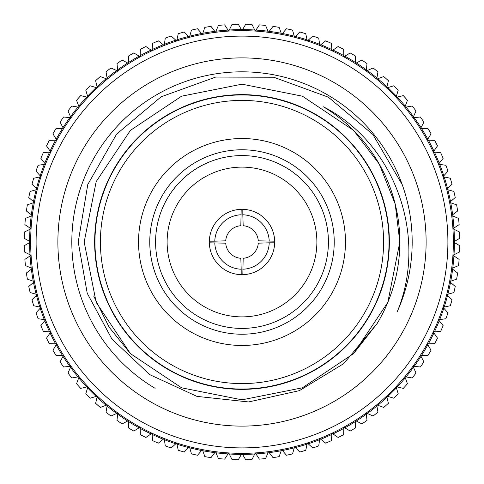 <?xml version="1.0" encoding="UTF-8"?>
<svg xmlns="http://www.w3.org/2000/svg" width="484" height="484" viewBox="0 0 484 484"><rect width="100%" height="100%" fill="white"/><g stroke="black" fill="none" stroke-linecap="round" stroke-linejoin="round"><path stroke-width="0.73" d="M155.128 388.337A170.18 170.18 0 0 1 212.948 74.318A170.18 170.18 0 0 1 397.382 311.412C428.031 236.773 395.519 143.579 323.5 106.843A157.826 157.826 0 0 1 377.157 323.5L343.767 363.611L299.366 390.649L248.619 401.95L196.927 396.378L149.713 374.628L111.871 338.988L87.211 293.219L78.227 242L87.779 184.519L116.608 134.129L161.099 96.824L215.695 77.071L273.769 77.24L328.309 97.163L372.843 134.431L402.264 184.755M93.733 296.099L109.1 327.136L130.396 353.604L181.603 387.817L242 399.826L302.397 387.817L353.604 353.604L387.817 302.397L399.826 242L395.198 204.054L379.25 164.076L353.604 130.396L302.397 96.183L242 84.174L181.603 96.183L130.396 130.396L96.183 181.603L84.174 242L96.183 302.397L130.396 353.604L181.603 387.817L242 399.826L302.397 387.817L353.604 353.604L377.157 323.5M94.634 242A147.366 147.366 0 0 1 315.683 114.381A147.366 147.366 0 0 1 315.683 369.619A147.366 147.366 0 0 1 94.634 242M389.039 242A147.039 147.039 0 0 1 242 389.039A147.039 147.039 0 0 1 94.961 242A147.039 147.039 0 0 1 242 94.961A147.039 147.039 0 0 1 389.039 242M100.412 242A141.588 141.588 0 0 1 312.797 119.379A141.588 141.588 0 0 1 312.797 364.621A141.588 141.588 0 0 1 100.412 242M345.473 242A103.473 103.473 0 0 1 190.266 331.607A103.473 103.473 0 0 1 190.266 152.393A103.473 103.473 0 0 1 345.473 242M334.226 242A92.226 92.226 0 0 0 195.887 162.128A92.226 92.226 0 0 0 195.887 321.872A92.226 92.226 0 0 0 334.226 242M328.418 242A86.418 86.418 0 0 0 198.791 167.161A86.418 86.418 0 0 0 198.791 316.839A86.418 86.418 0 0 0 328.418 242M316.881 242A74.881 74.881 0 0 1 204.563 306.85A74.881 74.881 0 0 1 204.563 177.15A74.881 74.881 0 0 1 316.881 242M274.676 242A32.676 32.676 0 0 1 241.183 274.664A32.676 32.676 0 0 1 209.336 241.183A32.676 32.676 0 0 1 242.817 209.336A32.676 32.676 0 0 1 274.676 242L258.335 242A16.335 16.335 0 0 0 258.335 242M274.664 241.183L258.293 240.826A16.335 16.335 0 0 0 243.174 225.707L242.817 214.781A27.231 27.231 0 0 1 269.219 241.183M242.817 209.336L242.817 214.781M242 225.665L242 209.324M241.183 209.336L240.826 225.707A16.335 16.335 0 0 0 225.707 240.826L214.781 241.183A27.231 27.231 0 0 1 241.183 214.781M209.336 241.183L214.781 241.183M225.665 242L209.324 242M209.336 242.817L225.707 243.174A16.335 16.335 0 0 0 240.826 258.293L241.183 269.219A27.231 27.231 0 0 1 214.781 242.817M241.183 274.664L241.183 269.219M242 258.335L242 274.676M242.817 274.664L243.174 258.293A16.335 16.335 0 0 0 258.293 243.174L269.219 242.817A27.231 27.231 0 0 1 242.817 269.219M274.664 242.817L269.219 242.817M268.487 32.325L272.994 26.384A217.83 217.83 0 0 1 279.153 27.358L281.603 34.4L286.474 28.756A217.83 217.83 0 0 1 292.554 30.117L294.556 37.298L299.777 31.968A217.83 217.83 0 0 1 305.761 33.711L307.31 41.001L312.852 36.01A217.83 217.83 0 0 1 318.714 38.121L319.803 45.496L325.641 40.868A217.83 217.83 0 0 1 331.365 43.342L331.988 50.772L338.11 46.518A217.83 217.83 0 0 1 343.658 49.344L343.815 56.797L350.192 52.938A217.83 217.83 0 0 1 355.559 56.108L355.244 63.555L361.851 60.101A217.83 217.83 0 0 1 367.005 63.604L366.225 71.021L373.037 67.99A217.83 217.83 0 0 1 377.962 71.807L376.715 79.158L383.703 76.557A217.83 217.83 0 0 1 388.38 80.677L386.674 87.937L393.813 85.783A217.83 217.83 0 0 1 398.217 90.187L396.063 97.326L403.323 95.62A217.83 217.83 0 0 1 407.443 100.297L404.842 107.285L412.193 106.038A217.83 217.83 0 0 1 416.01 110.963L412.979 117.775L420.396 116.995A217.83 217.83 0 0 1 423.899 122.15L420.445 128.756L427.892 128.441A217.83 217.83 0 0 1 431.062 133.808L427.203 140.185L434.656 140.342A217.83 217.83 0 0 1 437.482 145.89L433.228 152.012L440.658 152.635A217.83 217.83 0 0 1 443.132 158.359L438.504 164.197L445.879 165.286A217.83 217.83 0 0 1 447.99 171.148L442.999 176.69L450.289 178.239A217.83 217.83 0 0 1 452.032 184.222L446.702 189.444L453.883 191.446A217.83 217.83 0 0 1 455.244 197.526L449.6 202.397L456.642 204.847A217.83 217.83 0 0 1 457.616 211.006L451.675 215.513L458.548 218.399A217.83 217.83 0 0 1 459.134 224.606L452.927 228.732L459.606 232.042A217.83 217.83 0 0 1 459.8 238.273L453.345 242L459.8 245.727A217.83 217.83 0 0 1 459.606 251.958L452.927 255.268L459.134 259.394A217.83 217.83 0 0 1 458.548 265.601L451.675 268.487L457.616 272.994A217.83 217.83 0 0 1 456.642 279.153L449.6 281.603L455.244 286.474A217.83 217.83 0 0 1 453.883 292.554L446.702 294.556L452.032 299.777A217.83 217.83 0 0 1 450.289 305.761L442.999 307.31L447.99 312.852A217.83 217.83 0 0 1 445.879 318.714L438.504 319.803L443.132 325.641A217.83 217.83 0 0 1 440.658 331.365L433.228 331.988L437.482 338.11A217.83 217.83 0 0 1 434.656 343.658L427.203 343.815L431.062 350.192A217.83 217.83 0 0 1 427.892 355.559L420.445 355.244L423.899 361.851A217.83 217.83 0 0 1 420.396 367.005L412.979 366.225L416.01 373.037A217.83 217.83 0 0 1 412.193 377.962L404.842 376.715L407.443 383.703A217.83 217.83 0 0 1 403.323 388.38L396.063 386.674L398.217 393.813A217.83 217.83 0 0 1 393.813 398.217L386.674 396.063L388.38 403.323A217.83 217.83 0 0 1 383.703 407.443L376.715 404.842L377.962 412.193A217.83 217.83 0 0 1 373.037 416.01L366.225 412.979L367.005 420.396A217.83 217.83 0 0 1 361.851 423.899L355.244 420.445L355.559 427.892A217.83 217.83 0 0 1 350.192 431.062L343.815 427.203L343.658 434.656A217.83 217.83 0 0 1 338.11 437.482L331.988 433.228L331.365 440.658A217.83 217.83 0 0 1 325.641 443.132L319.803 438.504L318.714 445.879A217.83 217.83 0 0 1 312.852 447.99L307.31 442.999L305.761 450.289A217.83 217.83 0 0 1 299.777 452.032L294.556 446.702L292.554 453.883A217.83 217.83 0 0 1 286.474 455.244L281.603 449.6L279.153 456.642A217.83 217.83 0 0 1 272.994 457.616L268.487 451.675L265.601 458.548A217.83 217.83 0 0 1 259.394 459.134L255.268 452.927L251.958 459.606A217.83 217.83 0 0 1 245.727 459.8L242 453.345L238.273 459.8A217.83 217.83 0 0 1 232.042 459.606L228.732 452.927L224.606 459.134A217.83 217.83 0 0 1 218.399 458.548L215.513 451.675L211.006 457.616A217.83 217.83 0 0 1 204.847 456.642L202.397 449.6L197.526 455.244A217.83 217.83 0 0 1 191.446 453.883L189.444 446.702L184.222 452.032A217.83 217.83 0 0 1 178.239 450.289L176.69 442.999L171.148 447.99A217.83 217.83 0 0 1 165.286 445.879L164.197 438.504L158.359 443.132A217.83 217.83 0 0 1 152.635 440.658L152.012 433.228L145.89 437.482A217.83 217.83 0 0 1 140.342 434.656L140.185 427.203L133.808 431.062A217.83 217.83 0 0 1 128.441 427.892L128.756 420.445L122.15 423.899A217.83 217.83 0 0 1 116.995 420.396L117.775 412.979L110.963 416.01A217.83 217.83 0 0 1 106.038 412.193L107.285 404.842L100.297 407.443A217.83 217.83 0 0 1 95.62 403.323L97.326 396.063L90.187 398.217A217.83 217.83 0 0 1 85.783 393.813L87.937 386.674L80.677 388.38A217.83 217.83 0 0 1 76.557 383.703L79.158 376.715L71.807 377.962A217.83 217.83 0 0 1 67.99 373.037L71.021 366.225L63.604 367.005A217.83 217.83 0 0 1 60.101 361.851L63.555 355.244L56.108 355.559A217.83 217.83 0 0 1 52.938 350.192L56.797 343.815L49.344 343.658A217.83 217.83 0 0 1 46.518 338.11L50.772 331.988L43.342 331.365A217.83 217.83 0 0 1 40.868 325.641L45.496 319.803L38.121 318.714A217.83 217.83 0 0 1 36.01 312.852L41.001 307.31L33.711 305.761A217.83 217.83 0 0 1 31.968 299.777L37.298 294.556L30.117 292.554A217.83 217.83 0 0 1 28.756 286.474L34.4 281.603L27.358 279.153A217.83 217.83 0 0 1 26.384 272.994L32.325 268.487L25.452 265.601A217.83 217.83 0 0 1 24.866 259.394L31.073 255.268L24.394 251.958A217.83 217.83 0 0 1 24.2 245.727L30.655 242L24.2 238.273A217.83 217.83 0 0 1 24.394 232.042L31.073 228.732L24.866 224.606A217.83 217.83 0 0 1 25.452 218.399L32.325 215.513L26.384 211.006A217.83 217.83 0 0 1 27.358 204.847L34.4 202.397L28.756 197.526A217.83 217.83 0 0 1 30.117 191.446L37.298 189.444L31.968 184.222A217.83 217.83 0 0 1 33.711 178.239L41.001 176.69L36.01 171.148A217.83 217.83 0 0 1 38.121 165.286L45.496 164.197L40.868 158.359A217.83 217.83 0 0 1 43.342 152.635L50.772 152.012L46.518 145.89A217.83 217.83 0 0 1 49.344 140.342L56.797 140.185L52.938 133.808A217.83 217.83 0 0 1 56.108 128.441L63.555 128.756L60.101 122.15A217.83 217.83 0 0 1 63.604 116.995L71.021 117.775L67.99 110.963A217.83 217.83 0 0 1 71.807 106.038L79.158 107.285L76.557 100.297A217.83 217.83 0 0 1 80.677 95.62L87.937 97.326L85.783 90.187A217.83 217.83 0 0 1 90.187 85.783L97.326 87.937L95.62 80.677A217.83 217.83 0 0 1 100.297 76.557L107.285 79.158L106.038 71.807A217.83 217.83 0 0 1 110.963 67.99L117.775 71.021L116.995 63.604A217.83 217.83 0 0 1 122.15 60.101L128.756 63.555L128.441 56.108A217.83 217.83 0 0 1 133.808 52.938L140.185 56.797L140.342 49.344A217.83 217.83 0 0 1 145.89 46.518L152.012 50.772L152.635 43.342A217.83 217.83 0 0 1 158.359 40.868L164.197 45.496L165.286 38.121A217.83 217.83 0 0 1 171.148 36.01L176.69 41.001L178.239 33.711A217.83 217.83 0 0 1 184.222 31.968L189.444 37.298L191.446 30.117A217.83 217.83 0 0 1 197.526 28.756L202.397 34.4L204.847 27.358A217.83 217.83 0 0 1 211.006 26.384L215.513 32.325L218.399 25.452A217.83 217.83 0 0 1 224.606 24.866L228.732 31.073L232.042 24.394A217.83 217.83 0 0 1 238.273 24.2L242 30.655A211.345 211.345 0 0 1 453.345 242A211.345 211.345 0 0 1 242 453.345A211.345 211.345 0 0 1 30.655 242A211.345 211.345 0 0 1 242 30.655L245.727 24.2A217.83 217.83 0 0 1 251.958 24.394L255.268 31.073L259.394 24.866A217.83 217.83 0 0 1 265.601 25.452L268.487 32.325M281.204 33.263A212.385 212.385 0 0 0 269.213 31.363M294.236 36.137A212.385 212.385 0 0 0 282.39 33.487M307.056 39.821A212.385 212.385 0 0 0 295.403 36.439M319.628 44.31A212.385 212.385 0 0 0 308.205 40.196M331.885 49.574A212.385 212.385 0 0 0 320.741 44.752M343.791 55.593A212.385 212.385 0 0 0 332.974 50.082M355.292 62.357A212.385 212.385 0 0 0 344.844 56.174M366.352 69.823A212.385 212.385 0 0 0 356.309 62.999M433.918 151.026A212.385 212.385 0 0 0 428.407 140.209M427.826 139.156A212.385 212.385 0 0 0 421.643 128.708M421.001 127.691A212.385 212.385 0 0 0 414.177 117.648M413.469 116.674A212.385 212.385 0 0 0 406.028 107.085M376.915 77.972A212.385 212.385 0 0 0 367.326 70.531M386.952 86.769A212.385 212.385 0 0 0 377.841 78.735M405.265 106.159A212.385 212.385 0 0 0 397.231 97.048M396.408 96.177A212.385 212.385 0 0 0 387.823 87.592M439.248 163.259A212.385 212.385 0 0 0 434.426 152.115M443.804 175.795A212.385 212.385 0 0 0 439.69 164.372M447.561 188.597A212.385 212.385 0 0 0 444.179 176.944M450.513 201.61A212.385 212.385 0 0 0 447.863 189.764M452.637 214.787A212.385 212.385 0 0 0 450.737 202.796M453.925 228.067A212.385 212.385 0 0 0 452.788 215.979M454.385 241.401A212.385 212.385 0 0 0 454.004 229.265M454.004 254.735A212.385 212.385 0 0 0 454.385 242.599M452.788 268.021A212.385 212.385 0 0 0 453.925 255.933M450.737 281.204A212.385 212.385 0 0 0 452.637 269.213M447.863 294.236A212.385 212.385 0 0 0 450.513 282.39M444.179 307.056A212.385 212.385 0 0 0 447.561 295.403M439.69 319.628A212.385 212.385 0 0 0 443.804 308.205M434.426 331.885A212.385 212.385 0 0 0 439.248 320.741M428.407 343.791A212.385 212.385 0 0 0 433.918 332.974M421.643 355.292A212.385 212.385 0 0 0 427.826 344.844M344.844 427.826A212.385 212.385 0 0 0 355.292 421.643M356.309 421.001A212.385 212.385 0 0 0 366.352 414.177M377.841 405.265A212.385 212.385 0 0 0 386.952 397.231M367.326 413.469A212.385 212.385 0 0 0 376.915 406.028M397.231 386.952A212.385 212.385 0 0 0 405.265 377.841M387.823 396.408A212.385 212.385 0 0 0 396.408 387.823M406.028 376.915A212.385 212.385 0 0 0 413.469 367.326M414.177 366.352A212.385 212.385 0 0 0 421.001 356.309M332.974 433.918A212.385 212.385 0 0 0 343.791 428.407M320.741 439.248A212.385 212.385 0 0 0 331.885 434.426M308.205 443.804A212.385 212.385 0 0 0 319.628 439.69M295.403 447.561A212.385 212.385 0 0 0 307.056 444.179M282.39 450.513A212.385 212.385 0 0 0 294.236 447.863M269.213 452.637A212.385 212.385 0 0 0 281.204 450.737M255.933 453.925A212.385 212.385 0 0 0 268.021 452.788M242.599 454.385A212.385 212.385 0 0 0 254.735 454.004M229.265 454.004A212.385 212.385 0 0 0 241.401 454.385M215.979 452.788A212.385 212.385 0 0 0 228.067 453.925M202.796 450.737A212.385 212.385 0 0 0 214.787 452.637M189.764 447.863A212.385 212.385 0 0 0 201.61 450.513M176.944 444.179A212.385 212.385 0 0 0 188.597 447.561M164.372 439.69A212.385 212.385 0 0 0 175.795 443.804M152.115 434.426A212.385 212.385 0 0 0 163.259 439.248M140.209 428.407A212.385 212.385 0 0 0 151.026 433.918M87.937 386.674A211.345 211.345 0 0 1 79.158 376.715M78.735 377.841A212.385 212.385 0 0 0 86.769 386.952M87.592 387.823A212.385 212.385 0 0 0 96.177 396.408M70.531 367.326A212.385 212.385 0 0 0 77.972 376.915M62.999 356.309A212.385 212.385 0 0 0 69.823 366.352M97.048 397.231A212.385 212.385 0 0 0 106.159 405.265M107.085 406.028A212.385 212.385 0 0 0 116.674 413.469M117.648 414.177A212.385 212.385 0 0 0 127.691 421.001M128.708 421.643A212.385 212.385 0 0 0 139.156 427.826M56.174 344.844A212.385 212.385 0 0 0 62.357 355.292M50.082 332.974A212.385 212.385 0 0 0 55.593 343.791M44.752 320.741A212.385 212.385 0 0 0 49.574 331.885M40.196 308.205A212.385 212.385 0 0 0 44.31 319.628M41.001 307.31A211.345 211.345 0 0 1 37.298 294.556M36.439 295.403A212.385 212.385 0 0 0 39.821 307.056M33.487 282.39A212.385 212.385 0 0 0 36.137 294.236M31.363 269.213A212.385 212.385 0 0 0 33.263 281.204M30.075 255.933A212.385 212.385 0 0 0 31.212 268.021M29.615 242.599A212.385 212.385 0 0 0 29.996 254.735M29.996 229.265A212.385 212.385 0 0 0 29.615 241.401M31.212 215.979A212.385 212.385 0 0 0 30.075 228.067M33.263 202.796A212.385 212.385 0 0 0 31.363 214.787M36.137 189.764A212.385 212.385 0 0 0 33.487 201.61M39.821 176.944A212.385 212.385 0 0 0 36.439 188.597M44.31 164.372A212.385 212.385 0 0 0 40.196 175.795M49.574 152.115A212.385 212.385 0 0 0 44.752 163.259M55.593 140.209A212.385 212.385 0 0 0 50.082 151.026M62.357 128.708A212.385 212.385 0 0 0 56.174 139.156M69.823 117.648A212.385 212.385 0 0 0 62.999 127.691M77.972 107.085A212.385 212.385 0 0 0 70.531 116.674M106.159 78.735A212.385 212.385 0 0 0 97.048 86.769M116.674 70.531A212.385 212.385 0 0 0 107.085 77.972M86.769 97.048A212.385 212.385 0 0 0 78.735 106.159M96.177 87.592A212.385 212.385 0 0 0 87.592 96.177M127.691 62.999A212.385 212.385 0 0 0 117.648 69.823M128.756 63.555A211.345 211.345 0 0 1 140.185 56.797M139.156 56.174A212.385 212.385 0 0 0 128.708 62.357M151.026 50.082A212.385 212.385 0 0 0 140.209 55.593M163.259 44.752A212.385 212.385 0 0 0 152.115 49.574M175.795 40.196A212.385 212.385 0 0 0 164.372 44.31M188.597 36.439A212.385 212.385 0 0 0 176.944 39.821M201.61 33.487A212.385 212.385 0 0 0 189.764 36.137M214.787 31.363A212.385 212.385 0 0 0 202.796 33.263M228.067 30.075A212.385 212.385 0 0 0 215.979 31.212M241.401 29.615A212.385 212.385 0 0 0 229.265 29.996M268.021 31.212A212.385 212.385 0 0 0 255.933 30.075M242 447.9A205.9 205.9 0 0 1 63.688 139.053A205.9 205.9 0 0 1 420.312 139.053A205.9 205.9 0 0 1 242 447.9M242 57.886A184.114 184.114 0 0 1 401.448 334.057A184.114 184.114 0 0 1 82.552 334.057A184.114 184.114 0 0 1 242 57.886M254.735 29.996A212.385 212.385 0 0 0 242.599 29.615"/></g></svg>
